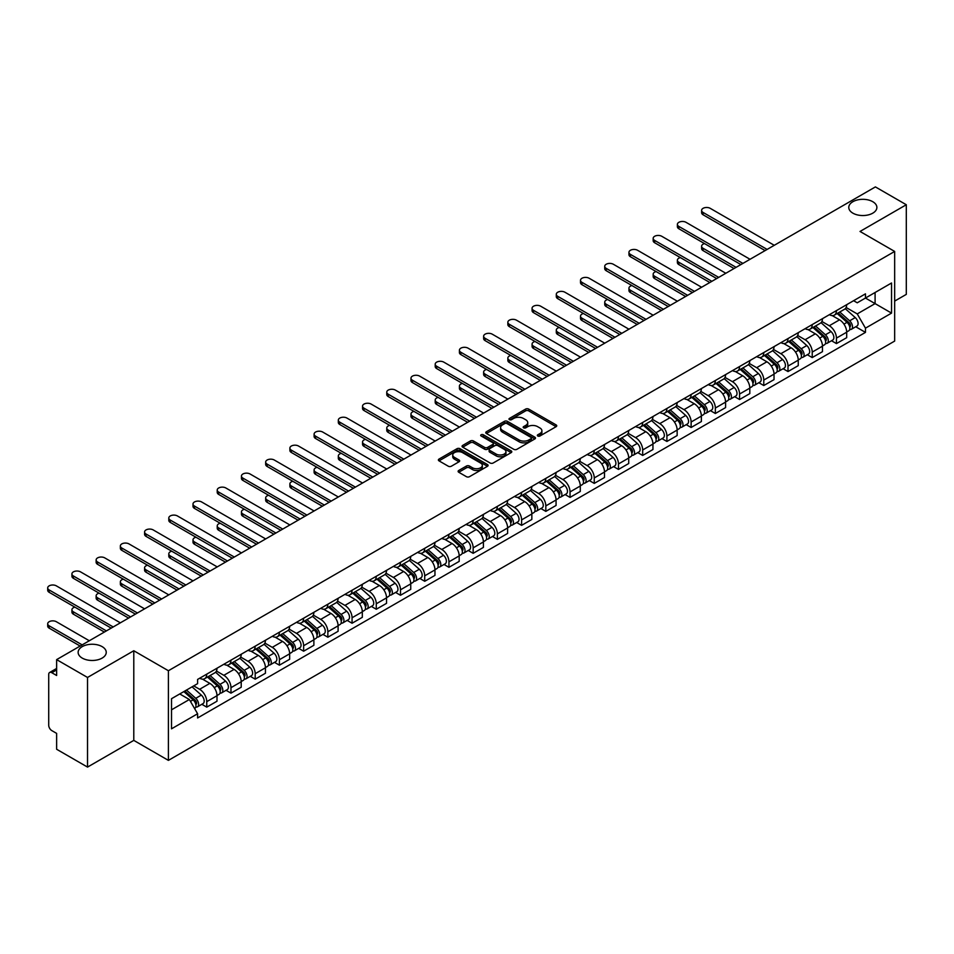<?xml version="1.0" encoding="UTF-8"?>
<svg xmlns="http://www.w3.org/2000/svg" width="954" height="954" viewBox="0 0 954 954"><rect width="100%" height="100%" fill="white"/><g stroke="black" fill="none" stroke-linecap="round" stroke-linejoin="round"><path stroke-width="1.43" d="M537.782 436.014A1.514 0.871 0 0 0 539.916 436.014L556.11 426.676A2.158 1.24 0 0 0 556.742 425.794A2.158 1.24 0 0 0 556.11 424.912L528.683 409.075A2.158 1.24 0 0 0 525.63 409.075L509.448 418.424A1.514 0.871 0 0 0 508.995 419.044A1.514 0.871 0 0 0 509.448 419.653A1.514 0.871 0 0 0 511.571 419.653L513.669 418.448A6.893 3.983 0 0 1 523.424 418.448L525.714 419.76A6.893 3.983 0 0 1 527.729 422.574A6.893 3.983 0 0 1 525.714 425.401L523.615 426.605A1.514 0.871 0 0 0 523.174 427.225A1.514 0.871 0 0 0 523.615 427.833A1.514 0.871 0 0 0 525.749 427.833L527.848 426.629A6.893 3.983 0 0 1 537.591 426.629L539.881 427.952A6.893 3.983 0 0 1 541.896 430.767A6.893 3.983 0 0 1 539.881 433.581L537.782 434.786A1.514 0.871 0 0 0 537.341 435.406A1.514 0.871 0 0 0 537.782 436.014L537.782 434.786M102.114 646.621A14.048 8.109 0 0 0 86.802 644.868A14.048 8.109 0 0 0 78.133 652.357A14.048 8.109 0 0 0 82.247 658.105A14.048 8.109 0 0 0 97.558 659.858A14.048 8.109 0 0 0 106.24 652.357A14.048 8.109 0 0 0 102.114 646.621M872.767 201.699A14.048 8.109 0 0 0 857.455 199.935A14.048 8.109 0 0 0 848.774 207.435A14.048 8.109 0 0 0 852.9 213.171A14.048 8.109 0 0 0 868.212 214.924A14.048 8.109 0 0 0 876.881 207.435A14.048 8.109 0 0 0 872.767 201.699M458.731 470.489A2.158 1.24 0 0 0 458.111 471.359A2.158 1.24 0 0 0 458.731 472.242L466.434 476.69A2.158 1.24 0 0 0 469.475 476.69L487.458 466.303A2.158 1.24 0 0 0 488.09 465.421A2.158 1.24 0 0 0 487.458 464.55L460.031 448.714A2.158 1.24 0 0 0 456.978 448.714L439.007 459.089A2.158 1.24 0 0 0 438.375 459.971A2.158 1.24 0 0 0 439.007 460.854L448.297 466.22A2.158 1.24 0 0 0 451.349 466.22L459.041 461.772A2.158 1.24 0 0 0 459.673 460.889A2.158 1.24 0 0 0 459.041 460.019L454.426 457.36A5.76 3.327 0 0 1 452.745 454.998A5.76 3.327 0 0 1 456.298 451.922A5.76 3.327 0 0 1 462.583 452.649L480.637 463.072A5.76 3.327 0 0 1 482.33 465.421A5.76 3.327 0 0 1 478.777 468.497A5.76 3.327 0 0 1 472.492 467.782L469.475 466.041A2.158 1.24 0 0 0 466.434 466.041L458.731 470.489L458.731 472.242M168.405 670.734L133.787 650.747L87.529 677.459L56.632 659.619L875.402 186.912L906.3 204.74L860.031 231.452L894.661 251.439L168.405 670.734L168.405 760.374L894.661 341.079L894.661 251.439M513.824 449.322A2.158 1.24 0 0 0 516.877 449.322L534.848 438.947A2.158 1.24 0 0 0 535.48 438.065A2.158 1.24 0 0 0 534.848 437.182L507.421 421.346A2.158 1.24 0 0 0 504.38 421.346L486.397 431.733A2.158 1.24 0 0 0 485.765 432.615A2.158 1.24 0 0 0 486.397 433.486L513.824 449.322M481.734 436.348A1.514 0.871 0 0 1 483.273 436.562L483.273 434.762L511.153 450.86A2.158 1.24 0 0 1 511.785 451.743A2.158 1.24 0 0 1 511.153 452.625L493.17 463.012A2.158 1.24 0 0 1 490.129 463.012L462.702 447.176L462.702 445.411A2.158 1.24 0 0 0 462.07 446.293A2.158 1.24 0 0 0 462.702 447.176M462.702 445.411L470.394 440.963A2.158 1.24 0 0 1 473.446 440.963L484.56 447.39A2.158 1.24 0 0 0 487.613 447.39L492.717 444.445A2.158 1.24 0 0 0 493.349 443.562A2.158 1.24 0 0 0 492.717 442.68L481.138 436.002A1.514 0.871 0 0 1 480.697 435.382A1.514 0.871 0 0 1 481.627 434.571A1.514 0.871 0 0 1 483.273 434.762M87.529 677.459L87.529 767.088L56.632 749.26L56.632 733.387L51.814 730.609A4.388 2.54 -120 0 1 48.714 725.231L48.714 674.502A4.388 2.54 -120 0 1 49.62 672.487L56.632 668.444M894.661 301.094L906.3 294.381L906.3 204.74M87.529 767.088L133.787 740.387L168.405 760.374M56.632 659.619L56.632 675.492L51.814 672.713A4.388 2.54 -120 0 0 49.62 672.487M836.443 310.599A10.1 5.831 60 0 1 834.345 315.13L844.588 309.215A10.1 5.831 -120 0 0 846.687 304.684M821.895 321.474L829.3 325.743A10.1 5.831 60 0 1 836.443 338.121L846.687 332.207A10.1 5.831 -120 0 0 839.544 319.828L832.21 315.595M846.687 332.207L846.687 337.668L836.443 343.583L831.53 340.745M834.345 315.13A10.1 5.831 60 0 1 829.372 314.677M836.443 338.121L836.443 343.583M812.224 324.587A10.1 5.831 60 0 1 810.125 329.118L820.38 323.203A10.1 5.831 -120 0 0 822.467 318.672M807.311 354.733L812.224 357.571L822.467 351.656L822.467 346.183A10.1 5.831 -120 0 0 815.324 333.817L807.99 329.583M810.125 329.118A10.1 5.831 60 0 1 805.152 328.665M797.675 335.462L805.081 339.731A10.1 5.831 60 0 1 812.224 352.098L812.224 357.571M788.004 338.563A10.1 5.831 60 0 1 785.905 343.094L796.161 337.179A10.1 5.831 -120 0 0 798.248 332.648M783.091 368.709L788.004 371.547L798.248 365.632L798.248 360.171A10.1 5.831 -120 0 0 791.104 347.793L783.771 343.559M785.905 343.094A10.1 5.831 60 0 1 780.932 342.641M773.455 349.438L780.861 353.707A10.1 5.831 60 0 1 788.004 366.086L788.004 371.547M763.784 352.551A10.1 5.831 60 0 1 761.686 357.082L771.941 351.167A10.1 5.831 -120 0 0 774.028 346.636M758.871 382.697L763.784 385.535L774.028 379.62L774.028 374.147A10.1 5.831 -120 0 0 766.885 361.781L759.551 357.547M761.686 357.082A10.1 5.831 60 0 1 756.725 356.629M749.236 363.426L756.641 367.695A10.1 5.831 60 0 1 763.784 380.062L763.784 385.535M739.565 366.527A10.1 5.831 60 0 1 737.478 371.058L747.721 365.143A10.1 5.831 -120 0 0 749.808 360.612M734.652 396.673L739.565 399.511L749.808 393.597L749.808 388.135A10.1 5.831 -120 0 0 742.665 375.757L735.331 371.523M737.478 371.058A10.1 5.831 60 0 1 732.505 370.605M725.028 377.402L732.422 381.672A10.1 5.831 60 0 1 739.565 394.05L739.565 399.511M715.345 380.515A10.1 5.831 60 0 1 713.258 385.046L723.502 379.132A10.1 5.831 -120 0 0 725.589 374.6M710.432 410.661L715.345 413.499L725.589 407.585L725.589 402.111A10.1 5.831 -120 0 0 718.445 389.745L711.112 385.511M713.258 385.046A10.1 5.831 60 0 1 708.285 384.593M700.808 391.39L708.202 395.66A10.1 5.831 60 0 1 715.345 408.026L715.345 413.499M691.125 394.491A10.1 5.831 60 0 1 689.038 399.022L699.282 393.108A10.1 5.831 -120 0 0 701.369 388.576M686.212 424.637L691.125 427.475L701.369 421.561L701.369 416.099A10.1 5.831 -120 0 0 694.238 403.721L686.904 399.487M689.038 399.022A10.1 5.831 60 0 1 684.066 398.569M676.589 405.367L683.982 409.648A10.1 5.831 60 0 1 691.125 422.014L691.125 427.475M666.906 408.479A10.1 5.831 60 0 1 664.819 413.01L675.062 407.096A10.1 5.831 -120 0 0 677.149 402.564M661.993 438.625L666.906 441.463L677.149 435.549L677.149 430.075A10.1 5.831 -120 0 0 670.018 417.709L662.684 413.476M664.819 413.01A10.1 5.831 60 0 1 659.846 412.557M652.369 419.355L659.763 423.624A10.1 5.831 60 0 1 666.906 435.99L666.906 441.463M642.686 422.455A10.1 5.831 60 0 1 640.599 426.998L650.843 421.072A10.1 5.831 -120 0 0 652.941 416.54M637.773 452.613L642.686 455.44L652.941 449.525L652.941 444.063A10.1 5.831 -120 0 0 645.798 431.697L638.464 427.452M640.599 426.998A10.1 5.831 60 0 1 635.626 426.533M628.149 433.331L635.543 437.612A10.1 5.831 60 0 1 642.686 449.978L642.686 455.44M618.466 436.443A10.1 5.831 60 0 1 616.379 440.975L626.623 435.06A10.1 5.831 -120 0 0 628.722 430.528M613.553 466.589L618.466 469.428L628.722 463.513L628.722 458.039A10.1 5.831 -120 0 0 621.579 445.673L614.245 441.44M616.379 440.975A10.1 5.831 60 0 1 611.407 440.521M603.93 447.319L611.335 451.588A10.1 5.831 60 0 1 618.466 463.954L618.466 469.428M594.247 450.419A10.1 5.831 60 0 1 592.16 454.963L602.403 449.048A10.1 5.831 -120 0 0 604.502 444.504M589.345 480.577L594.259 483.404L604.502 477.489L604.502 472.027A10.1 5.831 -120 0 0 597.359 459.661L590.025 455.428M592.16 454.963A10.1 5.831 60 0 1 587.187 454.498M579.71 461.295L587.115 465.576A10.1 5.831 60 0 1 594.259 477.942L594.259 483.404M570.039 464.407A10.1 5.831 60 0 1 567.94 468.939L578.184 463.024A10.1 5.831 -120 0 0 580.282 458.492M565.126 494.554L570.039 497.392L580.282 491.477L580.282 486.003A10.1 5.831 -120 0 0 573.139 473.637L565.805 469.404M567.94 468.939A10.1 5.831 60 0 1 562.967 468.486M555.49 475.283L562.896 479.552A10.1 5.831 60 0 1 570.039 491.918L570.039 497.392M545.819 478.383A10.1 5.831 60 0 1 543.72 482.927L553.976 477.012A10.1 5.831 -120 0 0 556.063 472.468M540.906 508.542L545.819 511.38L556.063 505.453L556.063 499.991A10.1 5.831 -120 0 0 548.92 487.625L541.586 483.392M543.72 482.927A10.1 5.831 60 0 1 538.748 482.462M531.271 489.259L538.676 493.54A10.1 5.831 60 0 1 545.819 505.906L545.819 511.38M521.599 492.371A10.1 5.831 60 0 1 519.501 496.903L529.756 490.988A10.1 5.831 -120 0 0 531.843 486.457M516.686 522.518L521.599 525.356L531.843 519.441L531.843 513.967A10.1 5.831 -120 0 0 524.7 501.601L517.366 497.368M519.501 496.903A10.1 5.831 60 0 1 514.528 496.45M507.051 503.247L514.456 507.516A10.1 5.831 60 0 1 521.599 519.894L521.599 525.356M497.38 506.359A10.1 5.831 60 0 1 495.281 510.891L505.537 504.976A10.1 5.831 -120 0 0 507.623 500.433M492.467 536.506L497.38 539.344L507.623 533.429L507.623 527.956A10.1 5.831 -120 0 0 500.48 515.589L493.146 511.356M495.281 510.891A10.1 5.831 60 0 1 490.32 510.438M482.831 517.235L490.237 521.504A10.1 5.831 60 0 1 497.38 533.87L497.38 539.344M473.16 520.335A10.1 5.831 60 0 1 471.073 524.867L481.317 518.952A10.1 5.831 -120 0 0 483.404 514.421M468.247 550.482L473.16 553.32L483.404 547.405L483.404 541.944A10.1 5.831 -120 0 0 476.261 529.565L468.927 525.332M471.073 524.867A10.1 5.831 60 0 1 466.101 524.414M458.624 531.211L466.017 535.48A10.1 5.831 60 0 1 473.16 547.858L473.16 553.32M448.94 534.323A10.1 5.831 60 0 1 446.854 538.855L457.097 532.94A10.1 5.831 -120 0 0 459.184 528.409M444.027 564.47L448.94 567.308L459.184 561.393L459.184 555.92A10.1 5.831 -120 0 0 452.041 543.553L444.707 539.32M446.854 538.855A10.1 5.831 60 0 1 441.881 538.402M434.404 545.199L441.797 549.468A10.1 5.831 60 0 1 448.94 561.834L448.94 567.308M424.721 548.3A10.1 5.831 60 0 1 422.634 552.831L432.877 546.916A10.1 5.831 -120 0 0 434.964 542.385M419.808 578.446L424.721 581.284L434.964 575.369L434.964 569.908A10.1 5.831 -120 0 0 427.833 557.53L420.499 553.296M422.634 552.831A10.1 5.831 60 0 1 417.661 552.378M410.184 559.175L417.578 563.444A10.1 5.831 60 0 1 424.721 575.822L424.721 581.284M400.501 562.288A10.1 5.831 60 0 1 398.414 566.819L408.658 560.904A10.1 5.831 -120 0 0 410.745 556.373M395.588 592.434L400.501 595.272L410.745 589.357L410.745 583.884A10.1 5.831 -120 0 0 403.614 571.518L396.28 567.284M398.414 566.819A10.1 5.831 60 0 1 393.442 566.366M385.965 573.163L393.358 577.432A10.1 5.831 60 0 1 400.501 589.799L400.501 595.272M376.281 576.264A10.1 5.831 60 0 1 374.195 580.795L384.438 574.88A10.1 5.831 -120 0 0 386.537 570.349M371.368 606.41L376.281 609.248L386.537 603.333L386.537 597.872A10.1 5.831 -120 0 0 379.394 585.494L372.06 581.26M374.195 580.795A10.1 5.831 60 0 1 369.222 580.342M361.745 587.139L369.138 591.408A10.1 5.831 60 0 1 376.281 603.787L376.281 609.248M352.062 590.252A10.1 5.831 60 0 1 349.975 594.783L360.218 588.868A10.1 5.831 -120 0 0 362.317 584.337M347.149 620.398L352.062 623.236L362.317 617.321L362.317 611.848A10.1 5.831 -120 0 0 355.174 599.482L347.84 595.248M349.975 594.783A10.1 5.831 60 0 1 345.002 594.33M337.525 601.127L344.931 605.396A10.1 5.831 60 0 1 352.062 617.763L352.062 623.236M327.842 604.228A10.1 5.831 60 0 1 325.755 608.759L335.999 602.845A10.1 5.831 -120 0 0 338.098 598.313M322.941 634.374L327.854 637.212L338.098 631.298L338.098 625.836A10.1 5.831 -120 0 0 330.955 613.458L323.621 609.224M325.755 608.759A10.1 5.831 60 0 1 320.782 608.306M313.306 615.103L320.711 619.384A10.1 5.831 60 0 1 327.854 631.751L327.854 637.212M303.634 618.216A10.1 5.831 60 0 1 301.536 622.747L311.779 616.833A10.1 5.831 -120 0 0 313.878 612.301M298.721 648.362L303.634 651.2L313.878 645.286L313.878 639.812A10.1 5.831 -120 0 0 306.735 627.446L299.401 623.212M301.536 622.747A10.1 5.831 60 0 1 296.563 622.294M289.086 629.091L296.491 633.361A10.1 5.831 60 0 1 303.634 645.727L303.634 651.2M279.415 632.192A10.1 5.831 60 0 1 277.316 636.735L287.571 630.809A10.1 5.831 -120 0 0 289.658 626.277M274.502 662.35L279.415 665.176L289.658 659.262L289.658 653.8A10.1 5.831 -120 0 0 282.515 641.434L275.181 637.189M277.316 636.735A10.1 5.831 60 0 1 272.343 636.27M264.866 643.068L272.272 647.349A10.1 5.831 60 0 1 279.415 659.715L279.415 665.176M255.195 646.18A10.1 5.831 60 0 1 253.096 650.711L263.352 644.797A10.1 5.831 -120 0 0 265.439 640.265M250.282 676.326L255.195 679.165L265.439 673.25L265.439 667.776A10.1 5.831 -120 0 0 258.295 655.41L250.962 651.177M253.096 650.711A10.1 5.831 60 0 1 248.123 650.258M240.647 657.056L248.052 661.325A10.1 5.831 60 0 1 255.195 673.691L255.195 679.165M230.975 660.156A10.1 5.831 60 0 1 228.877 664.699L239.132 658.785A10.1 5.831 -120 0 0 241.219 654.241M226.062 690.314L230.975 693.141L241.219 687.226L241.219 681.764A10.1 5.831 -120 0 0 234.076 669.398L226.742 665.165M228.877 664.699A10.1 5.831 60 0 1 223.916 664.234M216.427 671.032L223.832 675.313A10.1 5.831 60 0 1 230.975 687.679L230.975 693.141M206.756 674.144A10.1 5.831 60 0 1 204.669 678.676L214.912 672.761A10.1 5.831 -120 0 0 216.999 668.229M201.843 704.29L206.756 707.129L216.999 701.214L216.999 695.74A10.1 5.831 -120 0 0 209.856 683.374L202.522 679.141M204.669 678.676A10.1 5.831 60 0 1 199.696 678.222M193.71 685.89L199.613 689.289A10.1 5.831 60 0 1 206.756 701.655L206.756 707.129M853.591 300.701L857.241 302.8L891.549 282.992L875.092 292.496L875.092 303.61L857.241 313.914L846.115 307.498M171.517 709.812L189.369 699.509L197.597 713.759L171.517 728.82L171.517 698.698L197.597 683.648L197.597 679.427L865.469 293.844L865.469 298.053L891.549 313.115L865.469 328.164L857.241 313.914M891.549 282.992L891.549 313.115M197.597 713.759L197.597 717.968L865.469 332.386L865.469 328.164M133.787 650.747L133.787 740.387M189.369 699.509L179.746 693.952M855.75 326.769L865.469 332.386M538.39 436.228L539.881 435.37A6.893 3.983 0 0 0 541.896 432.556L541.896 430.767M527.729 422.574L527.729 424.375A6.893 3.983 0 0 1 525.714 427.189L524.223 428.048M556.087 426.688L528.683 410.864A2.158 1.24 0 0 0 525.63 410.864L510.044 419.867M534.848 437.182L534.848 438.947L507.421 423.147A2.158 1.24 0 0 0 504.38 423.147L486.421 433.51M531.044 438.685A1.514 0.871 0 0 0 531.485 438.065A1.514 0.871 0 0 0 531.044 437.445L506.968 423.552A1.514 0.871 0 0 0 504.833 423.552L502.627 424.828A6.893 3.983 0 0 0 500.6 427.642A6.893 3.983 0 0 0 502.627 430.457L519.083 439.961A6.893 3.983 0 0 0 528.838 439.961L531.044 438.685L531.044 440.474A1.514 0.871 0 0 0 531.485 439.854L531.485 438.065M500.6 427.642L500.6 429.431A6.893 3.983 0 0 0 502.627 432.245L502.627 430.457M531.044 440.474L528.838 441.75A6.893 3.983 0 0 1 519.083 441.75L502.627 432.245M462.726 447.187L470.394 442.763L470.394 440.963M493.349 443.562L493.349 445.351A2.158 1.24 0 0 1 492.717 446.233L487.613 449.179A2.158 1.24 0 0 1 484.56 449.179L473.446 442.763A2.158 1.24 0 0 0 470.394 442.763M483.273 436.562L511.129 452.637M496.104 454.056A5.76 3.327 0 0 0 502.388 454.772A5.76 3.327 0 0 0 505.954 451.707A5.76 3.327 0 0 0 504.261 449.346L497.905 445.673A2.158 1.24 0 0 0 494.852 445.673L489.748 448.618A2.158 1.24 0 0 0 489.116 449.501A2.158 1.24 0 0 0 489.748 450.383L496.104 454.056L496.104 455.845A5.76 3.327 0 0 0 502.388 456.572A5.76 3.327 0 0 0 505.954 453.496L505.954 451.707M489.116 449.501L489.116 451.29A2.158 1.24 0 0 0 489.748 452.172L489.748 450.383M496.104 455.845L489.748 452.172M482.33 465.421L482.33 467.221A5.76 3.327 0 0 1 478.777 470.298A5.76 3.327 0 0 1 472.492 469.571L469.475 467.83A2.158 1.24 0 0 0 466.434 467.83L458.767 472.266M452.745 454.998L452.745 456.799A5.76 3.327 0 0 0 454.426 459.148L454.426 457.36M459.017 461.796L454.426 459.148M487.458 464.55L487.458 466.303L460.031 450.503A2.158 1.24 0 0 0 456.978 450.503L439.031 460.865L439.007 459.089M837.135 313.52L847.009 322.333A5.485 3.172 60 0 1 848.726 330.811L846.687 331.992M837.397 313.759L842.048 316.442M704.541 243.592A5.044 2.91 -0 0 0 701.607 246.239A5.044 2.91 -0 0 0 703.086 248.302L736.071 267.347M838.137 312.948L849.12 322.75A2.635 1.526 60 0 1 849.942 326.817A2.635 1.526 60 0 1 849.704 326.912M839.782 311.994L849.644 320.806A5.485 3.172 60 0 1 851.373 329.285A5.485 3.172 60 0 1 849.716 329.464M845.28 308.691L855.237 317.575A5.485 3.172 60 0 1 856.954 326.065L851.373 329.285M734.055 268.515L703.086 250.64A5.044 2.91 180 0 1 701.607 248.577L701.607 246.239M765.108 250.592L703.086 214.781A5.044 2.91 180 0 1 701.607 212.718L701.607 210.393A5.044 2.91 -0 0 0 703.086 212.456L767.123 249.423M774.266 245.297L710.217 208.33A5.044 2.91 -0 0 0 704.72 207.698A5.044 2.91 -0 0 0 701.607 210.393M812.915 327.508L822.789 336.309A5.485 3.172 60 0 1 824.506 344.799L822.467 345.98M813.178 327.735L817.828 330.418M680.333 257.58A5.044 2.91 -0 0 0 677.388 260.227A5.044 2.91 -0 0 0 678.866 262.29L711.851 281.335M813.917 326.924L824.9 336.726A2.635 1.526 60 0 1 825.723 340.805A2.635 1.526 60 0 1 825.484 340.9M815.563 325.982L825.425 334.782A5.485 3.172 60 0 1 827.154 343.273A5.485 3.172 60 0 1 825.496 343.452M821.06 322.679L831.017 331.563A5.485 3.172 60 0 1 832.735 340.041L827.154 343.273M709.836 282.503L678.866 264.616A5.044 2.91 180 0 1 677.388 262.553L677.388 260.227M788.708 341.484L798.57 350.297A5.485 3.172 60 0 1 800.299 358.776L798.248 359.956M788.958 341.723L793.609 344.406M656.114 271.556A5.044 2.91 -0 0 0 653.168 274.215A5.044 2.91 -0 0 0 654.647 276.266L687.631 295.323M789.697 340.912L800.68 350.714A2.635 1.526 60 0 1 801.503 354.781A2.635 1.526 60 0 1 801.265 354.876M791.343 339.958L801.205 348.77A5.485 3.172 60 0 1 802.934 357.261A5.485 3.172 60 0 1 801.277 357.428M796.84 336.655L806.798 345.539A5.485 3.172 60 0 1 808.527 354.029L802.934 357.261M685.616 296.479L654.647 278.604A5.044 2.91 180 0 1 653.168 276.541L653.168 274.215M740.888 264.568L678.866 228.769A5.044 2.91 180 0 1 677.388 226.706L677.388 224.369A5.044 2.91 -0 0 0 678.866 226.432L742.904 263.411M750.047 259.285L686.009 222.318A5.044 2.91 -0 0 0 680.5 221.686A5.044 2.91 -0 0 0 677.388 224.369M716.669 278.556L654.647 242.745A5.044 2.91 180 0 1 653.168 240.682L653.168 238.357A5.044 2.91 -0 0 0 654.647 240.42L718.684 277.387M725.827 273.273L661.79 236.294A5.044 2.91 -0 0 0 656.28 235.662A5.044 2.91 -0 0 0 653.168 238.357M764.488 355.472L774.35 364.273A5.485 3.172 60 0 1 776.079 372.764L774.028 373.944M764.75 355.699L769.389 358.382M631.894 285.544A5.044 2.91 -0 0 0 628.948 288.191A5.044 2.91 -0 0 0 630.427 290.255L663.412 309.299M765.478 354.888L776.461 364.69A2.635 1.526 60 0 1 777.283 368.769A2.635 1.526 60 0 1 777.045 368.864M767.123 353.946L776.985 362.747A5.485 3.172 60 0 1 778.714 371.237A5.485 3.172 60 0 1 777.057 371.416M772.621 350.643L782.578 359.527A5.485 3.172 60 0 1 784.307 368.017L778.714 371.237M661.396 310.467L630.427 292.58A5.044 2.91 180 0 1 628.948 290.517L628.948 288.191M740.268 369.448L750.13 378.261A5.485 3.172 60 0 1 751.859 386.74L749.808 387.932M740.531 369.687L745.169 372.37M607.674 299.52A5.044 2.91 -0 0 0 604.729 302.179A5.044 2.91 -0 0 0 606.207 304.231L639.192 323.287M741.258 368.876L752.241 378.678A2.635 1.526 60 0 1 753.064 382.745A2.635 1.526 60 0 1 752.825 382.84M742.904 367.922L752.778 376.735A5.485 3.172 60 0 1 754.495 385.225A5.485 3.172 60 0 1 752.837 385.392M748.401 364.619L758.358 373.503A5.485 3.172 60 0 1 760.088 381.994L754.495 385.225M637.177 324.443L606.207 306.568A5.044 2.91 180 0 1 604.729 304.505L604.729 302.179M716.049 383.436L725.911 392.237A5.485 3.172 60 0 1 727.64 400.728L725.589 401.908M716.311 383.663L720.95 386.346M583.454 313.508A5.044 2.91 -0 0 0 580.509 316.156A5.044 2.91 -0 0 0 581.988 318.219L614.972 337.263M717.038 382.864L728.021 392.654A2.635 1.526 60 0 1 728.844 396.733A2.635 1.526 60 0 1 728.606 396.828M718.684 381.91L728.558 390.711A5.485 3.172 60 0 1 730.275 399.201A5.485 3.172 60 0 1 728.617 399.38M724.193 378.607L734.139 387.491A5.485 3.172 60 0 1 735.868 395.982L730.275 399.201M612.957 338.431L581.988 320.544A5.044 2.91 180 0 1 580.509 318.493L580.509 316.156M692.449 292.544L630.427 256.733A5.044 2.91 180 0 1 628.948 254.67L628.948 252.333A5.044 2.91 -0 0 0 630.427 254.396L694.464 291.375M701.607 287.249L637.57 250.282A5.044 2.91 -0 0 0 632.061 249.65A5.044 2.91 -0 0 0 628.948 252.333M668.229 306.52L606.207 270.709A5.044 2.91 180 0 1 604.729 268.646L604.729 266.321A5.044 2.91 -0 0 0 606.207 268.384L670.245 305.352M677.388 301.237L613.35 264.258A5.044 2.91 -0 0 0 607.841 263.626A5.044 2.91 -0 0 0 604.729 266.321M644.01 320.508L581.988 284.697A5.044 2.91 180 0 1 580.509 282.634L580.509 280.309A5.044 2.91 -0 0 0 581.988 282.36L646.025 319.34M653.168 315.214L589.131 278.246A5.044 2.91 -0 0 0 583.621 277.614A5.044 2.91 -0 0 0 580.509 280.309M691.829 397.413L701.691 406.225A5.485 3.172 60 0 1 703.42 414.704L701.369 415.896M692.091 397.651L696.73 400.334M559.235 327.484A5.044 2.91 -0 0 0 556.289 330.144A5.044 2.91 -0 0 0 557.768 332.207L590.764 351.251M692.819 396.84L703.802 406.642A2.635 1.526 60 0 1 704.636 410.709A2.635 1.526 60 0 1 704.386 410.804M694.464 395.898L704.338 404.699A5.485 3.172 60 0 1 706.055 413.189A5.485 3.172 60 0 1 704.398 413.356M699.974 392.583L709.919 401.467A5.485 3.172 60 0 1 711.648 409.958L706.055 413.189M588.737 352.408L557.768 334.532A5.044 2.91 180 0 1 556.289 332.469L556.289 330.144M619.79 334.484L557.768 298.674A5.044 2.91 180 0 1 556.289 296.622L556.289 294.285A5.044 2.91 -0 0 0 557.768 296.348L621.805 333.316M628.948 329.202L564.911 292.222A5.044 2.91 -0 0 0 559.414 291.59A5.044 2.91 -0 0 0 556.289 294.285M667.609 411.401L677.483 420.201A5.485 3.172 60 0 1 679.2 428.692L677.149 429.872M667.872 411.627L672.51 414.31M535.015 341.472A5.044 2.91 -0 0 0 532.07 344.12A5.044 2.91 -0 0 0 533.548 346.183L566.545 365.227M668.599 410.828L679.582 420.619A2.635 1.526 60 0 1 680.417 424.697A2.635 1.526 60 0 1 680.178 424.792M670.245 409.874L680.119 418.675A5.485 3.172 60 0 1 681.836 427.165A5.485 3.172 60 0 1 680.178 427.344M675.754 406.571L685.711 415.455A5.485 3.172 60 0 1 687.429 423.946L681.836 427.165M564.518 366.396L533.548 348.508A5.044 2.91 180 0 1 532.07 346.457L532.07 344.12M595.57 348.472L533.548 312.662A5.044 2.91 180 0 1 532.07 310.599L532.07 308.273A5.044 2.91 -0 0 0 533.548 310.336L597.586 347.304M604.729 343.178L540.691 306.21A5.044 2.91 -0 0 0 535.194 305.578A5.044 2.91 -0 0 0 532.07 308.273M643.39 425.377L653.263 434.189A5.485 3.172 60 0 1 654.981 442.68L652.93 443.86M643.652 425.615L648.303 428.298M510.795 355.448A5.044 2.91 -0 0 0 507.85 358.108A5.044 2.91 -0 0 0 509.329 360.171L542.325 379.215M644.391 424.804L655.362 434.607A2.635 1.526 60 0 1 656.197 438.673A2.635 1.526 60 0 1 655.958 438.768M646.025 423.862L655.899 432.663A5.485 3.172 60 0 1 657.616 441.153A5.485 3.172 60 0 1 655.958 441.332M651.534 420.559L661.492 429.431A5.485 3.172 60 0 1 663.209 437.922L657.616 441.153M540.298 380.372L509.329 362.496A5.044 2.91 180 0 1 507.85 360.433L507.85 358.108M571.351 362.448L509.329 326.638A5.044 2.91 180 0 1 507.85 324.587L507.85 322.249A5.044 2.91 -0 0 0 509.329 324.312L573.366 361.28M580.509 357.166L516.472 320.186A5.044 2.91 -0 0 0 510.974 319.554A5.044 2.91 -0 0 0 507.85 322.249M619.17 439.365L629.044 448.165A5.485 3.172 60 0 1 630.761 456.656L628.71 457.837M619.432 439.591L624.083 442.274M486.576 369.436A5.044 2.91 -0 0 0 483.63 372.084A5.044 2.91 -0 0 0 485.109 374.147L518.105 393.191M620.172 438.792L631.143 448.583A2.635 1.526 60 0 1 631.977 452.661A2.635 1.526 60 0 1 631.739 452.756M621.805 437.838L631.679 446.651A5.485 3.172 60 0 1 633.408 455.13A5.485 3.172 60 0 1 631.751 455.308M627.315 434.535L637.272 443.419A5.485 3.172 60 0 1 638.989 451.91L633.408 455.13M516.09 394.36L485.109 376.484A5.044 2.91 180 0 1 483.63 374.421L483.63 372.084M547.131 376.436L485.109 340.626A5.044 2.91 180 0 1 483.63 338.563L483.63 336.237A5.044 2.91 -0 0 0 485.109 338.3L549.158 375.268M556.289 371.142L492.252 334.174A5.044 2.91 -0 0 0 486.755 333.542A5.044 2.91 -0 0 0 483.63 336.237M594.95 453.341L604.824 462.153A5.485 3.172 60 0 1 606.541 470.644L604.502 471.825M595.213 453.579L599.863 456.262M462.356 383.425A5.044 2.91 -0 0 0 459.411 386.072A5.044 2.91 -0 0 0 460.889 388.135L493.886 407.179M595.952 452.768L606.935 462.571A2.635 1.526 60 0 1 607.758 466.649A2.635 1.526 60 0 1 607.519 466.744M597.598 451.826L607.459 460.627A5.485 3.172 60 0 1 609.189 469.118A5.485 3.172 60 0 1 607.531 469.296M603.095 448.523L613.052 457.407A5.485 3.172 60 0 1 614.77 465.886L609.189 469.118M491.87 408.348L460.889 390.46A5.044 2.91 180 0 1 459.411 388.397L459.411 386.072M522.911 390.413L460.889 354.614A5.044 2.91 180 0 1 459.411 352.551L459.411 350.213A5.044 2.91 -0 0 0 460.889 352.276L524.938 389.256M532.082 385.13L468.032 348.15A5.044 2.91 -0 0 0 462.535 347.518A5.044 2.91 -0 0 0 459.411 350.213M570.731 467.329L580.604 476.129A5.485 3.172 60 0 1 582.322 484.62L580.282 485.801M570.993 467.567L575.644 470.239M438.136 397.401A5.044 2.91 -0 0 0 435.203 400.048A5.044 2.91 -0 0 0 436.682 402.111L469.666 421.155M571.732 466.756L582.715 476.547A2.635 1.526 60 0 1 583.538 480.625A2.635 1.526 60 0 1 583.299 480.721M573.378 465.802L583.24 474.615A5.485 3.172 60 0 1 584.969 483.094A5.485 3.172 60 0 1 583.311 483.273M578.875 462.499L588.833 471.383A5.485 3.172 60 0 1 590.55 479.874L584.969 483.094M467.651 422.324L436.682 404.448A5.044 2.91 180 0 1 435.203 402.385L435.203 400.048M498.703 404.401L436.682 368.59A5.044 2.91 180 0 1 435.203 366.527L435.203 364.201A5.044 2.91 -0 0 0 436.682 366.264L500.719 403.232M507.862 399.106L443.813 362.138A5.044 2.91 -0 0 0 438.315 361.506A5.044 2.91 -0 0 0 435.203 364.201M546.511 481.305L556.385 490.117A5.485 3.172 60 0 1 558.102 498.608L556.063 499.789M546.773 481.543L551.424 484.227M413.929 411.389A5.044 2.91 -0 0 0 410.983 414.036A5.044 2.91 -0 0 0 412.462 416.099L445.446 435.143M547.513 480.733L558.495 490.535A2.635 1.526 60 0 1 559.318 494.613A2.635 1.526 60 0 1 559.08 494.709M549.158 479.79L559.02 488.591A5.485 3.172 60 0 1 560.749 497.082A5.485 3.172 60 0 1 559.092 497.261M554.656 476.487L564.613 485.371A5.485 3.172 60 0 1 566.33 493.85L560.749 497.082M443.431 436.312L412.462 418.424A5.044 2.91 180 0 1 410.983 416.361L410.983 414.036M474.484 418.377L412.462 382.578A5.044 2.91 180 0 1 410.983 380.515L410.983 378.178A5.044 2.91 -0 0 0 412.462 380.241L476.499 417.22M483.642 413.094L419.605 376.114A5.044 2.91 -0 0 0 414.096 375.482A5.044 2.91 -0 0 0 410.983 378.178M522.303 495.293L532.165 504.094A5.485 3.172 60 0 1 533.894 512.584L531.843 513.765M522.553 495.531L527.204 498.203M389.709 425.365A5.044 2.91 -0 0 0 386.764 428.012A5.044 2.91 -0 0 0 388.242 430.075L421.227 449.119M523.293 494.721L534.276 504.523A2.635 1.526 60 0 1 535.099 508.589A2.635 1.526 60 0 1 534.86 508.685M524.938 493.767L534.8 502.579A5.485 3.172 60 0 1 536.53 511.058A5.485 3.172 60 0 1 534.872 511.237M530.436 490.463L540.393 499.347A5.485 3.172 60 0 1 542.122 507.838L536.53 511.058M419.211 450.288L388.242 432.412A5.044 2.91 180 0 1 386.764 430.349L386.764 428.012M450.264 432.365L388.242 396.554A5.044 2.91 180 0 1 386.764 394.491L386.764 392.166A5.044 2.91 -0 0 0 388.242 394.229L452.279 431.196M459.423 427.07L395.385 390.103A5.044 2.91 -0 0 0 389.876 389.471A5.044 2.91 -0 0 0 386.764 392.166M498.083 509.281L507.945 518.082A5.485 3.172 60 0 1 509.674 526.572L507.623 527.753M498.346 509.508L502.985 512.191M365.489 439.353A5.044 2.91 -0 0 0 362.544 442A5.044 2.91 -0 0 0 364.023 444.063L397.007 463.107M499.073 508.697L510.056 518.499A2.635 1.526 60 0 1 510.879 522.577A2.635 1.526 60 0 1 510.64 522.673M500.719 507.755L510.581 516.555A5.485 3.172 60 0 1 512.31 525.046A5.485 3.172 60 0 1 510.652 525.225M506.216 504.451L516.174 513.335A5.485 3.172 60 0 1 517.903 521.814L512.31 525.046M394.992 464.276L364.023 446.389A5.044 2.91 180 0 1 362.544 444.325L362.544 442M426.044 446.341L364.023 410.542A5.044 2.91 180 0 1 362.544 408.479L362.544 406.142A5.044 2.91 -0 0 0 364.023 408.205L428.06 445.184M435.203 441.058L371.166 404.091A5.044 2.91 -0 0 0 365.656 403.459A5.044 2.91 -0 0 0 362.544 406.142M473.864 523.257L483.726 532.07A5.485 3.172 60 0 1 485.455 540.548L483.404 541.729M474.126 523.496L478.765 526.179M341.27 453.329A5.044 2.91 -0 0 0 338.324 455.976A5.044 2.91 -0 0 0 339.803 458.039L372.787 477.083M474.853 522.685L485.836 532.487A2.635 1.526 60 0 1 486.659 536.553A2.635 1.526 60 0 1 486.421 536.649M476.499 521.731L486.373 530.543A5.485 3.172 60 0 1 488.09 539.034A5.485 3.172 60 0 1 486.433 539.201M481.997 518.427L491.954 527.312A5.485 3.172 60 0 1 493.683 535.802L488.09 539.034M370.772 478.252L339.803 460.377A5.044 2.91 180 0 1 338.324 458.314L338.324 455.976M401.825 460.329L339.803 424.518A5.044 2.91 180 0 1 338.324 422.455L338.324 420.13A5.044 2.91 -0 0 0 339.803 422.193L403.84 459.16M410.983 455.034L346.946 418.067A5.044 2.91 -0 0 0 341.437 417.435A5.044 2.91 -0 0 0 338.324 420.13M449.644 537.245L459.506 546.046A5.485 3.172 60 0 1 461.235 554.536L459.184 555.717M449.906 537.472L454.545 540.155M317.05 467.317A5.044 2.91 -0 0 0 314.104 469.964A5.044 2.91 -0 0 0 315.583 472.027L348.568 491.071M450.634 536.661L461.617 546.463A2.635 1.526 60 0 1 462.44 550.541A2.635 1.526 60 0 1 462.201 550.637M452.279 535.719L462.153 544.519A5.485 3.172 60 0 1 463.871 553.01A5.485 3.172 60 0 1 462.213 553.189M457.789 532.415L467.734 541.3A5.485 3.172 60 0 1 469.463 549.778L463.871 553.01M346.552 492.24L315.583 474.353A5.044 2.91 180 0 1 314.104 472.29L314.104 469.964M377.605 474.305L315.583 438.506A5.044 2.91 180 0 1 314.104 436.443L314.104 434.106A5.044 2.91 -0 0 0 315.583 436.169L379.62 473.148M386.764 469.022L322.726 432.055A5.044 2.91 -0 0 0 317.217 431.423A5.044 2.91 -0 0 0 314.104 434.106M425.424 551.221L435.286 560.034A5.485 3.172 60 0 1 437.015 568.512L434.964 569.705M425.687 551.46L430.326 554.143M292.83 481.293A5.044 2.91 -0 0 0 289.885 483.952A5.044 2.91 -0 0 0 291.364 486.003L324.36 505.06M426.414 550.649L437.397 560.451A2.635 1.526 60 0 1 438.232 564.518A2.635 1.526 60 0 1 437.981 564.613M428.06 549.695L437.934 558.507A5.485 3.172 60 0 1 439.651 566.998A5.485 3.172 60 0 1 437.993 567.165M433.569 546.392L443.515 555.276A5.485 3.172 60 0 1 445.244 563.766L439.651 566.998M322.333 506.216L291.364 488.341A5.044 2.91 180 0 1 289.885 486.278L289.885 483.952M353.385 488.293L291.364 452.482A5.044 2.91 180 0 1 289.885 450.419L289.885 448.094A5.044 2.91 -0 0 0 291.364 450.157L355.401 487.124M362.544 483.01L298.507 446.031A5.044 2.91 -0 0 0 293.009 445.399A5.044 2.91 -0 0 0 289.885 448.094M401.205 565.209L411.079 574.01A5.485 3.172 60 0 1 412.796 582.5L410.745 583.681M401.467 565.436L406.106 568.119M268.611 495.281A5.044 2.91 -0 0 0 265.665 497.928A5.044 2.91 -0 0 0 267.144 499.991L300.14 519.036M402.194 564.637L413.177 574.427A2.635 1.526 60 0 1 414.012 578.506A2.635 1.526 60 0 1 413.774 578.601M403.84 563.683L413.714 572.483A5.485 3.172 60 0 1 415.431 580.974A5.485 3.172 60 0 1 413.774 581.153M409.349 560.38L419.307 569.264A5.485 3.172 60 0 1 421.024 577.754L415.431 580.974M298.113 520.204L267.144 502.317A5.044 2.91 180 0 1 265.665 500.254L265.665 497.928M329.166 502.281L267.144 466.47A5.044 2.91 180 0 1 265.665 464.407L265.665 462.082A5.044 2.91 -0 0 0 267.144 464.133L331.181 501.112M338.324 496.986L274.287 460.019A5.044 2.91 -0 0 0 268.789 459.387A5.044 2.91 -0 0 0 265.665 462.082M376.985 579.185L386.859 587.998A5.485 3.172 60 0 1 388.576 596.477L386.525 597.669M377.247 579.424L381.898 582.107M244.391 509.257A5.044 2.91 -0 0 0 241.445 511.916A5.044 2.91 -0 0 0 242.924 513.967L275.921 533.024M377.987 578.613L388.958 588.415A2.635 1.526 60 0 1 389.792 592.482A2.635 1.526 60 0 1 389.554 592.577M379.62 577.659L389.494 586.471A5.485 3.172 60 0 1 391.212 594.962A5.485 3.172 60 0 1 389.554 595.129M385.13 574.356L395.087 583.24A5.485 3.172 60 0 1 396.804 591.73L391.212 594.962M273.893 534.18L242.924 516.305A5.044 2.91 180 0 1 241.445 514.242L241.445 511.916M304.946 516.257L242.924 480.446A5.044 2.91 180 0 1 241.445 478.383L241.445 476.058A5.044 2.91 -0 0 0 242.924 478.121L306.961 515.088M314.104 510.974L250.067 473.995A5.044 2.91 -0 0 0 244.57 473.363A5.044 2.91 -0 0 0 241.445 476.058M352.765 593.173L362.639 601.974A5.485 3.172 60 0 1 364.356 610.465L362.305 611.645M353.028 593.4L357.678 596.083M220.171 523.245A5.044 2.91 -0 0 0 217.226 525.892A5.044 2.91 -0 0 0 218.704 527.956L251.701 547M353.767 592.601L364.738 602.391A2.635 1.526 60 0 1 365.573 606.47A2.635 1.526 60 0 1 365.334 606.565M355.401 591.647L365.275 600.448A5.485 3.172 60 0 1 367.004 608.938A5.485 3.172 60 0 1 365.346 609.117M360.91 588.344L370.867 597.228A5.485 3.172 60 0 1 372.585 605.718L367.004 608.938M249.686 548.168L218.704 530.281A5.044 2.91 180 0 1 217.226 528.23L217.226 525.892M280.726 530.245L218.704 494.434A5.044 2.91 180 0 1 217.226 492.371L217.226 490.046A5.044 2.91 -0 0 0 218.704 492.097L282.754 529.076M289.885 524.95L225.848 487.983A5.044 2.91 -0 0 0 220.35 487.351A5.044 2.91 -0 0 0 217.226 490.046M328.546 607.149L338.42 615.962A5.485 3.172 60 0 1 340.137 624.453L338.098 625.633M328.808 607.388L333.459 610.071M195.952 537.221A5.044 2.91 -0 0 0 193.006 539.881A5.044 2.91 -0 0 0 194.485 541.944L227.481 560.988M329.547 606.577L340.53 616.379A2.635 1.526 60 0 1 341.353 620.446A2.635 1.526 60 0 1 341.115 620.541M331.193 605.635L341.055 614.436A5.485 3.172 60 0 1 342.784 622.926A5.485 3.172 60 0 1 341.127 623.105M336.69 602.32L346.648 611.204A5.485 3.172 60 0 1 348.365 619.695L342.784 622.926M225.466 562.144L194.485 544.269A5.044 2.91 180 0 1 193.006 542.206L193.006 539.881M256.507 544.221L194.485 508.41A5.044 2.91 180 0 1 193.006 506.359L193.006 504.022A5.044 2.91 -0 0 0 194.485 506.085L258.534 543.053M265.677 538.938L201.628 501.959A5.044 2.91 -0 0 0 196.13 501.327A5.044 2.91 -0 0 0 193.006 504.022M304.326 621.137L314.2 629.938A5.485 3.172 60 0 1 315.917 638.429L313.878 639.609M304.588 621.364L309.239 624.047M171.732 551.209A5.044 2.91 -0 0 0 168.798 553.857A5.044 2.91 -0 0 0 170.277 555.92L203.262 574.964M305.328 620.565L316.311 630.356A2.635 1.526 60 0 1 317.133 634.434A2.635 1.526 60 0 1 316.895 634.529M306.973 619.611L316.835 628.424A5.485 3.172 60 0 1 318.564 636.902A5.485 3.172 60 0 1 316.907 637.081M312.471 616.308L322.428 625.192A5.485 3.172 60 0 1 324.145 633.683L318.564 636.902M201.246 576.133L170.277 558.257A5.044 2.91 180 0 1 168.798 556.194L168.798 553.857M232.287 558.209L170.277 522.398A5.044 2.91 180 0 1 168.798 520.335L168.798 518.01A5.044 2.91 -0 0 0 170.277 520.073L234.314 557.041M241.457 552.915L177.408 515.947A5.044 2.91 -0 0 0 171.911 515.315A5.044 2.91 -0 0 0 168.798 518.01M280.106 635.114L289.98 643.926A5.485 3.172 60 0 1 291.697 652.417L289.658 653.597M280.369 635.352L285.019 638.035M147.524 565.197A5.044 2.91 -0 0 0 144.579 567.845A5.044 2.91 -0 0 0 146.057 569.908L179.042 588.952M281.108 634.541L292.091 644.344A2.635 1.526 60 0 1 292.914 648.422A2.635 1.526 60 0 1 292.675 648.517M282.754 633.599L292.616 642.4A5.485 3.172 60 0 1 294.345 650.89A5.485 3.172 60 0 1 292.687 651.069M288.251 630.296L298.208 639.168A5.485 3.172 60 0 1 299.926 647.659L294.345 650.89M177.027 590.109L146.057 572.233A5.044 2.91 180 0 1 144.579 570.17L144.579 567.845M208.079 572.185L146.057 536.375A5.044 2.91 180 0 1 144.579 534.323L144.579 531.986A5.044 2.91 -0 0 0 146.057 534.049L210.095 571.029M217.238 566.903L153.2 529.923A5.044 2.91 -0 0 0 147.691 529.291A5.044 2.91 -0 0 0 144.579 531.986M255.899 649.102L265.761 657.902A5.485 3.172 60 0 1 267.49 666.393L265.439 667.573M256.149 649.328L260.8 652.011M123.304 579.173A5.044 2.91 -0 0 0 120.359 581.821A5.044 2.91 -0 0 0 121.838 583.884L154.822 602.928M256.888 648.529L267.871 658.32A2.635 1.526 60 0 1 268.694 662.398A2.635 1.526 60 0 1 268.456 662.493M258.534 647.575L268.396 656.388A5.485 3.172 60 0 1 270.125 664.866A5.485 3.172 60 0 1 268.468 665.045M264.031 644.272L273.989 653.156A5.485 3.172 60 0 1 275.718 661.647L270.125 664.866M152.807 604.097L121.838 586.221A5.044 2.91 180 0 1 120.359 584.158L120.359 581.821M183.86 586.173L121.838 550.363A5.044 2.91 180 0 1 120.359 548.3L120.359 545.974A5.044 2.91 -0 0 0 121.838 548.037L185.875 585.005M193.018 580.879L128.981 543.911A5.044 2.91 -0 0 0 123.471 543.279A5.044 2.91 -0 0 0 120.359 545.974M231.679 663.078L241.541 671.89A5.485 3.172 60 0 1 243.27 680.381L241.219 681.561M231.941 663.316L236.58 665.999M99.085 593.161A5.044 2.91 -0 0 0 96.139 595.809A5.044 2.91 -0 0 0 97.618 597.872L130.603 616.916M232.669 662.505L243.652 672.308A2.635 1.526 60 0 1 244.474 676.386A2.635 1.526 60 0 1 244.236 676.481M234.314 661.563L244.176 670.364A5.485 3.172 60 0 1 245.905 678.854A5.485 3.172 60 0 1 244.248 679.033M239.812 658.26L249.769 667.144A5.485 3.172 60 0 1 251.498 675.623L245.905 678.854M128.587 618.085L97.618 600.197A5.044 2.91 180 0 1 96.139 598.134L96.139 595.809M159.64 600.149L97.618 564.351A5.044 2.91 180 0 1 96.139 562.288L96.139 559.95A5.044 2.91 -0 0 0 97.618 562.013L161.655 598.993M168.798 594.867L104.761 557.887A5.044 2.91 -0 0 0 99.252 557.255A5.044 2.91 -0 0 0 96.139 559.95M207.459 677.066L217.321 685.866A5.485 3.172 60 0 1 219.05 694.357L216.999 695.538M207.722 677.304L212.36 679.975M74.865 607.138A5.044 2.91 -0 0 0 71.92 609.785A5.044 2.91 -0 0 0 73.398 611.848L106.383 630.892M208.449 676.493L219.432 686.284A2.635 1.526 60 0 1 220.255 690.362A2.635 1.526 60 0 1 220.016 690.457M210.095 675.539L219.969 684.352A5.485 3.172 60 0 1 221.686 692.831A5.485 3.172 60 0 1 220.028 693.009M215.592 672.236L225.549 681.12A5.485 3.172 60 0 1 227.279 689.611L221.686 692.831M104.368 632.061L73.398 614.185A5.044 2.91 180 0 1 71.92 612.122L71.92 609.785M135.42 614.137L73.398 578.327A5.044 2.91 180 0 1 71.92 576.264L71.92 573.938A5.044 2.91 -0 0 0 73.398 576.001L137.436 612.969M144.579 608.843L80.541 571.875A5.044 2.91 -0 0 0 75.032 571.243A5.044 2.91 -0 0 0 71.92 573.938M183.836 691.59L193.102 699.854A5.485 3.172 60 0 1 194.831 708.345L194.556 708.5M183.931 691.531L188.141 693.963M89.306 640.754L56.322 621.71A5.044 2.91 -0 0 0 50.812 621.078A5.044 2.91 -0 0 0 47.7 623.773A5.044 2.91 -0 0 0 49.179 625.836L82.163 644.88M184.837 691.006L195.212 700.272A2.635 1.526 60 0 1 196.035 704.35A2.635 1.526 60 0 1 195.797 704.446M186.483 690.064L195.749 698.328A5.485 3.172 60 0 1 197.466 706.819A5.485 3.172 60 0 1 195.808 706.997M192.064 686.832L201.33 695.108A5.485 3.172 60 0 1 203.059 703.587L197.466 706.819M80.148 646.049L49.179 628.161A5.044 2.91 180 0 1 47.7 626.098L47.7 623.773M111.201 628.114L49.179 592.315A5.044 2.91 180 0 1 47.7 590.252L47.7 587.914A5.044 2.91 -0 0 0 49.179 589.977L113.216 626.957M120.359 622.831L56.322 585.851A5.044 2.91 -0 0 0 50.812 585.219A5.044 2.91 -0 0 0 47.7 587.914M230.975 687.679L241.219 681.764M255.195 673.691L265.439 667.776M279.415 659.715L289.658 653.8M303.634 645.727L313.878 639.812M327.854 631.751L338.098 625.836M352.062 617.763L362.317 611.848M376.281 603.787L386.537 597.872M400.501 589.799L410.745 583.884M424.721 575.822L434.964 569.908M448.94 561.834L459.184 555.92M473.16 547.858L483.404 541.944M497.38 533.87L507.623 527.956M521.599 519.894L531.843 513.967M545.819 505.906L556.063 499.991M570.039 491.918L580.282 486.003M594.259 477.942L604.502 472.027M618.466 463.954L628.722 458.039M642.686 449.978L652.941 444.063M666.906 435.99L677.149 430.075M691.125 422.014L701.369 416.099M715.345 408.026L725.589 402.111M739.565 394.05L749.808 388.135M763.784 380.062L774.028 374.147M788.004 366.086L798.248 360.171M812.224 352.098L822.467 346.183M206.756 701.655L216.999 695.74M199.613 689.289L209.856 683.374M223.832 675.313L234.076 669.398M248.052 661.325L258.295 655.41M272.272 647.349L282.515 641.434M296.491 633.361L306.735 627.446M320.711 619.384L330.955 613.458M344.931 605.396L355.174 599.482M369.138 591.408L379.394 585.494M393.358 577.432L403.614 571.518M417.578 563.444L427.833 557.53M441.797 549.468L452.041 543.553M466.017 535.48L476.261 529.565M490.237 521.504L500.48 515.589M514.456 507.516L524.7 501.601M538.676 493.54L548.92 487.625M562.896 479.552L573.139 473.637M587.115 465.576L597.359 459.661M611.335 451.588L621.579 445.673M635.543 437.612L645.798 431.697M659.763 423.624L670.018 417.709M683.982 409.648L694.238 403.721M708.202 395.66L718.445 389.745M732.422 381.672L742.665 375.757M756.641 367.695L766.885 361.781M780.861 353.707L791.104 347.793M805.081 339.731L815.324 333.817M829.3 325.743L839.544 319.828M56.632 669.935L51.814 672.713M539.881 435.37L539.881 433.581M523.615 427.833L523.615 426.605M525.714 427.189L525.714 425.401M509.448 419.653L509.448 418.424M525.63 410.864L525.63 409.075M528.683 410.864L528.683 409.075M556.11 426.676L556.11 424.912M486.397 433.486L486.397 431.733M504.38 423.147L504.38 421.346M507.421 423.147L507.421 421.346M519.083 441.75L519.083 439.961M528.838 441.75L528.838 439.961M473.446 442.763L473.446 440.963M484.56 449.179L484.56 447.39M487.613 449.179L487.613 447.39M492.717 446.233L492.717 444.445M511.153 452.625L511.153 450.86M466.434 467.83L466.434 466.041M469.475 467.83L469.475 466.041M472.492 469.571L472.492 467.782M459.041 461.772L459.041 460.019M456.978 450.503L456.978 448.714M460.031 450.503L460.031 448.714M847.009 322.333L843.932 324.11M850.491 325.612L849.501 326.185M855.237 317.575L849.644 320.806M703.086 250.64L703.086 248.302M703.086 212.456L703.086 214.781M822.789 336.309L819.713 338.086M826.271 339.6L825.282 340.173M831.017 331.563L825.425 334.782M678.866 264.616L678.866 262.29M798.57 350.297L795.493 352.074M802.052 353.576L801.062 354.149M806.798 345.539L801.205 348.77M654.647 278.604L654.647 276.266M678.866 226.432L678.866 228.769M654.647 240.42L654.647 242.745M774.35 364.273L771.273 366.05M777.832 367.564L776.842 368.137M782.578 359.527L776.985 362.747M630.427 292.58L630.427 290.255M750.13 378.261L747.054 380.038M753.612 381.54L752.623 382.113M758.358 373.503L752.778 376.735M606.207 306.568L606.207 304.231M725.911 392.237L722.834 394.014M729.393 395.528L728.403 396.101M734.139 387.491L728.558 390.711M581.988 320.544L581.988 318.219M630.427 254.396L630.427 256.733M606.207 268.384L606.207 270.709M581.988 282.36L581.988 284.697M701.691 406.225L698.614 408.002M705.173 409.504L704.183 410.077M709.919 401.467L704.338 404.699M557.768 334.532L557.768 332.207M557.768 296.348L557.768 298.674M677.483 420.201L674.395 421.978M680.953 423.493L679.963 424.065M685.711 415.455L680.119 418.675M533.548 348.508L533.548 346.183M533.548 310.336L533.548 312.662M653.263 434.189L650.187 435.966M656.746 437.469L655.756 438.041M661.492 429.431L655.899 432.663M509.329 362.496L509.329 360.171M509.329 324.312L509.329 326.638M629.044 448.165L625.967 449.942M632.526 451.457L631.536 452.029M637.272 443.419L631.679 446.651M485.109 376.484L485.109 374.147M485.109 338.3L485.109 340.626M604.824 462.153L601.747 463.93M608.306 465.433L607.316 466.005M613.052 457.407L607.459 460.627M460.889 390.46L460.889 388.135M460.889 352.276L460.889 354.614M580.604 476.129L577.528 477.906M584.087 479.421L583.097 479.993M588.833 471.383L583.24 474.615M436.682 404.448L436.682 402.111M436.682 366.264L436.682 368.59M556.385 490.117L553.308 491.894M559.867 493.397L558.877 493.969M564.613 485.371L559.02 488.591M412.462 418.424L412.462 416.099M412.462 380.241L412.462 382.578M532.165 504.094L529.088 505.87M535.647 507.385L534.657 507.957M540.393 499.347L534.8 502.579M388.242 432.412L388.242 430.075M388.242 394.229L388.242 396.554M507.945 518.082L504.869 519.858M511.427 521.373L510.438 521.933M516.174 513.335L510.581 516.555M364.023 446.389L364.023 444.063M364.023 408.205L364.023 410.542M483.726 532.07L480.649 533.846M487.208 535.349L486.218 535.921M491.954 527.312L486.373 530.543M339.803 460.377L339.803 458.039M339.803 422.193L339.803 424.518M459.506 546.046L456.429 547.823M462.988 549.337L461.998 549.909M467.734 541.3L462.153 544.519M315.583 474.353L315.583 472.027M315.583 436.169L315.583 438.506M435.286 560.034L432.21 561.811M438.768 563.313L437.779 563.886M443.515 555.276L437.934 558.507M291.364 488.341L291.364 486.003M291.364 450.157L291.364 452.482M411.079 574.01L407.99 575.787M414.549 577.301L413.559 577.874M419.307 569.264L413.714 572.483M267.144 502.317L267.144 499.991M267.144 464.133L267.144 466.47M386.859 587.998L383.782 589.775M390.341 591.277L389.351 591.85M395.087 583.24L389.494 586.471M242.924 516.305L242.924 513.967M242.924 478.121L242.924 480.446M362.639 601.974L359.563 603.751M366.121 605.265L365.132 605.838M370.867 597.228L365.275 600.448M218.704 530.281L218.704 527.956M218.704 492.097L218.704 494.434M338.42 615.962L335.343 617.739M341.902 619.241L340.912 619.814M346.648 611.204L341.055 614.436M194.485 544.269L194.485 541.944M194.485 506.085L194.485 508.41M314.2 629.938L311.123 631.715M317.682 633.229L316.692 633.802M322.428 625.192L316.835 628.424M170.277 558.257L170.277 555.92M170.277 520.073L170.277 522.398M289.98 643.926L286.904 645.703M293.462 647.206L292.473 647.778M298.208 639.168L292.616 642.4M146.057 572.233L146.057 569.908M146.057 534.049L146.057 536.375M265.761 657.902L262.684 659.679M269.243 661.194L268.253 661.766M273.989 653.156L268.396 656.388M121.838 586.221L121.838 583.884M121.838 548.037L121.838 550.363M241.541 671.89L238.464 673.667M245.023 675.17L244.033 675.742M249.769 667.144L244.176 670.364M97.618 600.197L97.618 597.872M97.618 562.013L97.618 564.351M217.321 685.866L214.245 687.643M220.803 689.158L219.814 689.73M225.549 681.12L219.969 684.352M73.398 614.185L73.398 611.848M73.398 576.001L73.398 578.327M193.102 699.854L190.454 701.381M196.584 703.146L195.594 703.706M201.33 695.108L195.749 698.328M49.179 628.161L49.179 625.836M49.179 589.977L49.179 592.315"/></g></svg>
